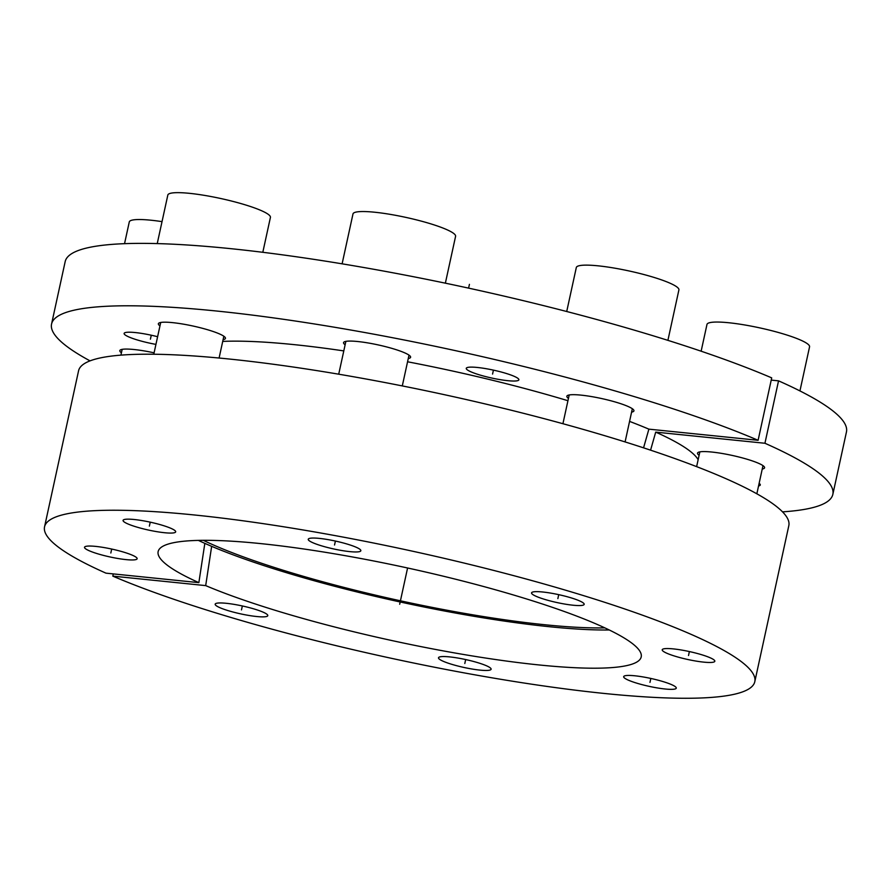 <?xml version="1.0" encoding="UTF-8"?>
<svg xmlns="http://www.w3.org/2000/svg" width="891" height="891" viewBox="0 0 891 891"><rect width="100%" height="100%" fill="white"/><g stroke="black" fill="none" stroke-linecap="round" stroke-linejoin="round"><path stroke-width="1.34" d="M650.575 450.155L655.709 432.124A263.101 39.505 12.3 0 1 698.143 459.7M198.381 540.391A250.393 37.6 -167.7 0 0 609.288 629.982M629.569 421.398A263.101 39.505 12.3 0 1 648.882 429.15L643.558 447.839M222.717 341.409A263.101 39.505 12.3 0 1 343.792 350.909M407.555 361.779A263.101 39.505 12.3 0 1 567.946 400.716M782.521 511.857A399.814 60.031 -167.7 0 0 832.84 494.371A399.814 60.031 -167.7 0 0 764.935 443.261L655.709 432.124M648.882 429.15L758.107 440.288A399.814 60.031 -167.7 0 0 327.275 326.039A399.814 60.031 -167.7 0 0 51.567 324.034A399.814 60.031 -167.7 0 0 90.036 360.866M758.553 485.94A26.919 4.043 -167.7 0 0 760.29 484.971A26.919 4.043 -167.7 0 0 759.655 483.791A26.919 4.043 -167.7 0 0 759.121 483.356M466.895 369.52A26.919 4.043 -167.7 0 0 495.051 378.72A26.919 4.043 -167.7 0 0 518.874 379.811A26.919 4.043 -167.7 0 0 518.239 378.63A26.919 4.043 -167.7 0 0 490.083 369.431A26.919 4.043 -167.7 0 0 466.26 368.339A26.919 4.043 -167.7 0 0 466.895 369.52M223.095 339.649A34.326 5.157 -167.7 0 0 225.445 338.368A34.326 5.157 -167.7 0 0 224.643 336.865A34.326 5.157 -167.7 0 0 188.736 325.137A34.326 5.157 -167.7 0 0 158.364 323.745A34.326 5.157 -167.7 0 0 159.166 325.248A34.326 5.157 -167.7 0 0 159.968 325.883M408.267 358.538A34.326 5.157 -167.7 0 0 410.606 357.269A34.326 5.157 -167.7 0 0 409.804 355.765A34.326 5.157 -167.7 0 0 373.908 344.026A34.326 5.157 -167.7 0 0 343.536 342.634A34.326 5.157 -167.7 0 0 344.338 344.138A34.326 5.157 -167.7 0 0 345.129 344.772M631.585 412.132A34.326 5.157 -167.7 0 0 633.935 410.862A34.326 5.157 -167.7 0 0 633.122 409.359A34.326 5.157 -167.7 0 0 597.226 397.631A34.326 5.157 -167.7 0 0 566.854 396.239A34.326 5.157 -167.7 0 0 567.656 397.742A34.326 5.157 -167.7 0 0 568.458 398.366M762.239 469.045A34.326 5.157 -167.7 0 0 764.589 467.775A34.326 5.157 -167.7 0 0 763.787 466.271A34.326 5.157 -167.7 0 0 727.88 454.533A34.326 5.157 -167.7 0 0 697.508 453.151A34.326 5.157 -167.7 0 0 698.31 454.655A34.326 5.157 -167.7 0 0 699.112 455.279M154.087 352.825A34.326 5.157 -167.7 0 0 119.817 350.631A34.326 5.157 -167.7 0 0 120.619 352.134A34.326 5.157 -167.7 0 0 121.421 352.758M157.607 336.72A26.919 4.043 -167.7 0 0 124.116 333.434A26.919 4.043 -167.7 0 0 124.751 334.615A26.919 4.043 -167.7 0 0 155.936 344.383M832.84 494.371L846.45 431.957A399.814 60.031 12.3 0 0 778.545 380.847L771.227 380.101M51.567 324.034L65.177 261.609A399.814 60.031 12.3 0 1 340.885 263.625A399.814 60.031 12.3 0 1 771.706 377.873L758.107 440.288M778.545 380.847L764.935 443.261M604.822 627.865A242.307 36.386 12.3 0 1 203.315 540.314M198.86 582.636A247.208 37.121 12.3 0 1 158.063 552.03A247.208 37.121 12.3 0 1 407.588 567.99A247.208 37.121 12.3 0 1 641.097 657.346A247.208 37.121 12.3 0 1 470.437 655.631A247.208 37.121 12.3 0 1 205.687 585.61L112.812 576.132A363.472 54.574 -167.7 0 0 504.406 679.9A363.472 54.574 -167.7 0 0 754.8 681.682A363.472 54.574 -167.7 0 0 411.297 550.928A363.472 54.574 -167.7 0 0 44.55 526.826A363.472 54.574 -167.7 0 0 105.984 573.158L198.86 582.636L204.83 543.365M267.166 614.467A26.919 4.043 -167.7 0 0 239 605.267A26.919 4.043 -167.7 0 0 215.177 604.176A26.919 4.043 -167.7 0 0 215.811 605.357A26.919 4.043 -167.7 0 0 243.967 614.556A26.919 4.043 -167.7 0 0 267.79 615.648A26.919 4.043 -167.7 0 0 267.166 614.467M490.484 668.061A26.919 4.043 -167.7 0 0 462.318 658.861A26.919 4.043 -167.7 0 0 438.506 657.77A26.919 4.043 -167.7 0 0 439.129 658.95A26.919 4.043 -167.7 0 0 467.296 668.15A26.919 4.043 -167.7 0 0 491.108 669.241A26.919 4.043 -167.7 0 0 490.484 668.061M675.645 686.95A26.919 4.043 -167.7 0 0 647.49 677.75A26.919 4.043 -167.7 0 0 623.667 676.659A26.919 4.043 -167.7 0 0 624.301 677.839A26.919 4.043 -167.7 0 0 652.457 687.039A26.919 4.043 -167.7 0 0 676.28 688.13A26.919 4.043 -167.7 0 0 675.645 686.95M714.192 660.075A26.919 4.043 -167.7 0 0 686.037 650.864A26.919 4.043 -167.7 0 0 662.213 649.784A26.919 4.043 -167.7 0 0 662.848 650.953A26.919 4.043 -167.7 0 0 691.004 660.164A26.919 4.043 -167.7 0 0 714.827 661.256A26.919 4.043 -167.7 0 0 714.192 660.075M583.538 603.162A26.919 4.043 -167.7 0 0 555.383 593.963A26.919 4.043 -167.7 0 0 531.559 592.871A26.919 4.043 -167.7 0 0 532.183 594.052A26.919 4.043 -167.7 0 0 560.35 603.252A26.919 4.043 -167.7 0 0 584.173 604.343A26.919 4.043 -167.7 0 0 583.538 603.162M360.22 549.558A26.919 4.043 -167.7 0 0 332.053 540.358A26.919 4.043 -167.7 0 0 308.241 539.267A26.919 4.043 -167.7 0 0 308.865 540.447A26.919 4.043 -167.7 0 0 337.032 549.647A26.919 4.043 -167.7 0 0 360.844 550.738A26.919 4.043 -167.7 0 0 360.22 549.558M175.048 530.668A26.919 4.043 -167.7 0 0 146.892 521.469A26.919 4.043 -167.7 0 0 123.069 520.377A26.919 4.043 -167.7 0 0 123.704 521.558A26.919 4.043 -167.7 0 0 151.86 530.758A26.919 4.043 -167.7 0 0 175.683 531.849A26.919 4.043 -167.7 0 0 175.048 530.668M136.501 557.554A26.919 4.043 -167.7 0 0 108.346 548.355A26.919 4.043 -167.7 0 0 84.522 547.263A26.919 4.043 -167.7 0 0 85.157 548.444A26.919 4.043 -167.7 0 0 113.313 557.643A26.919 4.043 -167.7 0 0 137.136 558.735A26.919 4.043 -167.7 0 0 136.501 557.554M44.55 526.826L78.575 370.779A363.472 54.574 12.3 0 1 445.322 394.891A363.472 54.574 12.3 0 1 788.825 525.645L754.8 681.682M113.302 573.904L112.812 576.132M211.657 546.339L205.687 585.61M124.54 243.666L129.284 221.926A52.502 7.885 12.3 0 1 162.028 221.636M700.248 350.898A52.502 7.885 12.3 0 1 701.172 351.043M701.139 351.199L706.975 324.435A52.502 7.885 12.3 0 1 753.418 326.563A52.502 7.885 12.3 0 1 808.326 344.505A52.502 7.885 -167.7 0 1 809.563 346.811L799.94 390.926M566.721 311.505L576.31 267.534A52.502 7.885 12.3 0 1 622.764 269.65A52.502 7.885 12.3 0 1 677.672 287.604A52.502 7.885 -167.7 0 1 678.909 289.898L667.905 340.351M342.111 263.825L352.992 213.929A52.502 7.885 12.3 0 1 399.446 216.056A52.502 7.885 12.3 0 1 454.354 233.999A52.502 7.885 -167.7 0 1 455.591 236.304L445.366 283.171M157.239 243.588L167.831 195.04A52.502 7.885 12.3 0 1 214.274 197.167A52.502 7.885 12.3 0 1 269.193 215.11A52.502 7.885 -167.7 0 1 270.418 217.404L262.812 252.298M151.281 335.216L150.423 339.17M493.425 370.121L492.567 374.075M407.588 567.99L399.68 604.254L407.588 567.99M111.698 549.045L110.829 552.999M150.234 522.159L149.376 526.113M335.406 541.06L334.537 545.002M558.724 594.653L557.866 598.607M689.378 651.566L688.52 655.52M650.831 678.452L649.973 682.395M465.67 659.563L464.812 663.505M242.352 605.958L241.483 609.912M468.599 288.127L469.423 284.363M122.167 349.361L120.909 355.141M699.847 451.871L696.628 466.639M762.986 465.637L756.849 493.792M569.193 394.969L562.923 423.715M632.332 408.735L625.092 441.925M345.875 341.364L338.714 374.198M409.014 355.13L402.298 385.914M160.714 322.475L153.787 354.239M223.841 336.241L219.097 358.026"/></g></svg>
